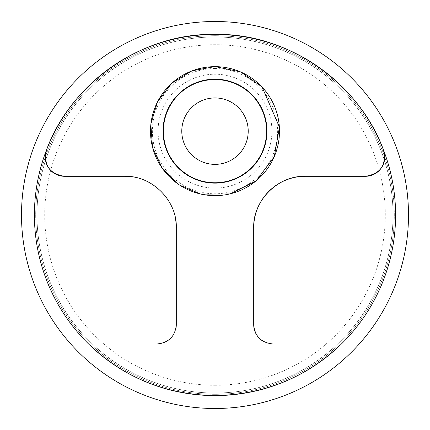 <?xml version="1.0" encoding="UTF-8"?>
<svg xmlns="http://www.w3.org/2000/svg" width="430" height="430" viewBox="0 0 430 430"><rect width="100%" height="100%" fill="white"/><g stroke="black" fill="none" stroke-linecap="round" stroke-linejoin="round"><path stroke-width="0.32" stroke-dasharray="2.15 1.61" d="M181.782 131.15A33.217 33.217 0 0 1 231.609 102.383A33.217 33.217 0 0 1 231.609 159.917A33.217 33.217 0 0 1 181.782 131.15M215 394.31A179.31 179.31 0 0 1 59.711 125.345A179.31 179.31 0 0 1 370.289 125.345A179.31 179.31 0 0 1 215 394.31A179.31 179.31 0 0 0 370.289 125.345A179.31 179.31 0 0 0 59.711 125.345A179.31 179.31 0 0 0 215 394.31M215 408.5A193.5 193.5 0 0 0 382.576 118.25A193.5 193.5 0 0 0 47.424 118.25A193.5 193.5 0 0 0 215 408.5M215 395.6A180.6 180.6 0 0 0 371.402 124.7A180.6 180.6 0 0 0 58.598 124.7A180.6 180.6 0 0 0 215 395.6A180.6 180.6 0 0 1 34.4 215A180.6 180.6 0 0 1 215 34.4A180.6 180.6 0 0 1 395.6 215A180.6 180.6 0 0 1 215 395.6M383.49 149.984A180.6 180.6 0 0 0 35.76 237.113A180.6 180.6 0 0 0 258.898 390.182A180.6 180.6 0 0 0 383.49 149.984A180.6 180.6 0 0 1 341.393 344L273.05 344A19.35 19.35 0 0 1 264.015 341.759M156.95 344L88.607 344A180.6 180.6 0 0 1 46.51 149.984M51.675 137.923A180.6 180.6 0 0 1 52.202 136.815M215 34.4A180.6 180.6 0 0 0 58.598 305.3A180.6 180.6 0 0 0 371.402 305.3A180.6 180.6 0 0 0 215 34.4M215 36.98A178.02 178.02 0 0 0 60.829 304.01A178.02 178.02 0 0 0 369.171 304.01A178.02 178.02 0 0 0 215 36.98A178.02 178.02 0 0 0 60.829 304.01A178.02 178.02 0 0 0 369.171 304.01A178.02 178.02 0 0 0 215 36.98A178.02 178.02 0 0 0 60.829 304.01A178.02 178.02 0 0 0 369.171 304.01A178.02 178.02 0 0 0 215 36.98A178.02 178.02 0 0 0 60.829 304.01A178.02 178.02 0 0 0 369.171 304.01A178.02 178.02 0 0 0 215 36.98M163.4 131.15A51.6 51.6 0 0 0 240.8 175.838A51.6 51.6 0 0 0 240.8 86.462A51.6 51.6 0 0 0 163.4 131.15A51.6 51.6 0 0 1 240.8 86.462A51.6 51.6 0 0 1 240.8 175.838A51.6 51.6 0 0 1 163.4 131.15A51.6 51.6 0 0 1 240.8 86.462A51.6 51.6 0 0 1 240.8 175.838A51.6 51.6 0 0 1 163.4 131.15A51.6 51.6 0 0 1 240.8 86.462A51.6 51.6 0 0 1 240.8 175.838A51.6 51.6 0 0 1 163.4 131.15M365.441 176.3L305.3 176.3M253.7 227.9L253.7 324.65M176.015 327.966A19.35 19.35 0 0 1 160.519 343.667M176.3 227.9L176.3 324.65M129.736 176.547A51.6 51.6 0 0 1 175.134 217M64.559 176.3L124.7 176.3M215 385.28A170.28 170.28 0 0 0 379.341 170.409A170.28 170.28 0 0 0 50.659 170.409A170.28 170.28 0 0 0 215 385.28M215 68.52A62.629 62.629 0 0 0 160.761 162.465A62.629 62.629 0 0 0 269.239 162.465A62.629 62.629 0 0 0 215 68.52M158.068 131.15A56.932 56.932 0 0 0 215 188.082A56.932 56.932 0 0 0 271.932 131.15A56.932 56.932 0 0 0 215 74.218A56.932 56.932 0 0 0 158.068 131.15"/><path stroke-width="0.64" d="M181.782 131.15A33.217 33.217 0 0 0 231.609 159.917A33.217 33.217 0 0 0 231.609 102.383A33.217 33.217 0 0 0 181.782 131.15M215 408.5A193.5 193.5 0 0 0 382.576 118.25A193.5 193.5 0 0 0 47.424 118.25A193.5 193.5 0 0 0 215 408.5M46.51 149.984A19.35 19.35 0 0 0 64.559 176.3C49.445 173.854 43.425 165.082 46.51 149.984C70.719 83.522 141.803 32.632 215.408 34.4C288.836 32.997 359.335 83.807 383.49 149.984A180.6 180.6 0 0 1 341.393 344C306.23 377.567 264.101 394.767 215 395.6C165.899 394.767 123.77 377.567 88.607 344A180.6 180.6 0 0 1 51.675 137.923M52.202 136.815A180.6 180.6 0 0 1 383.49 149.984A19.35 19.35 0 0 1 365.441 176.3C380.555 173.854 386.575 165.082 383.49 149.984M264.015 341.759A19.35 19.35 0 0 1 253.7 324.65C254.753 336.308 261.203 342.758 273.05 344L341.393 344A180.6 180.6 0 0 1 88.607 344L156.95 344C168.797 342.758 175.246 336.308 176.3 324.65A19.35 19.35 0 0 1 176.015 327.966M163.4 131.15A51.6 51.6 0 0 1 240.8 86.462A51.6 51.6 0 0 1 240.8 175.838A51.6 51.6 0 0 1 163.4 131.15M305.3 176.3A51.6 51.6 0 0 0 253.7 227.9C252.689 200.622 278.14 175.332 305.3 176.3L365.441 176.3M253.7 324.65L253.7 227.9M64.559 176.3L124.7 176.3C151.86 175.332 177.31 200.622 176.3 227.9L176.3 324.65M160.519 343.667A19.35 19.35 0 0 1 156.95 344M124.7 176.3A51.6 51.6 0 0 1 129.736 176.547M175.134 217A51.6 51.6 0 0 1 176.3 227.9M215 79.174A51.976 51.976 0 0 0 163.024 131.15A51.976 51.976 0 0 0 215 183.126A51.976 51.976 0 0 0 266.976 131.15A51.976 51.976 0 0 0 215 79.174M215 66.65A64.5 64.5 0 0 0 159.143 163.4A64.5 64.5 0 0 0 270.857 163.4A64.5 64.5 0 0 0 215 66.65M215 66.585L192.011 70.816L171.85 83.119L157.536 101.716L150.828 124.066L152.5 147.339L162.411 168.608L179.407 185.013L200.917 194.161L230.072 193.93L256.156 180.896L274.254 156.794L279.435 127.097L262.063 86.951L240.644 71.896L215 66.585"/></g></svg>

